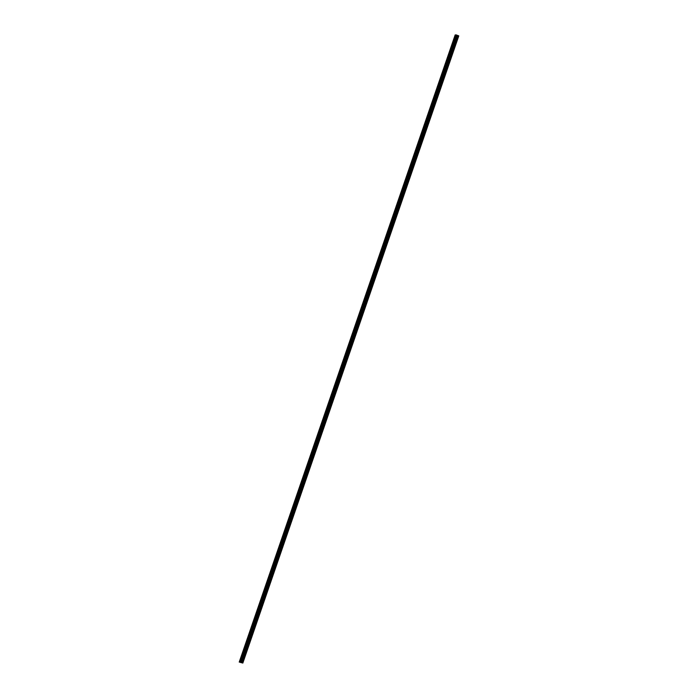 <?xml version="1.0" encoding="UTF-8"?>
<svg xmlns="http://www.w3.org/2000/svg" width="698" height="698" viewBox="0 0 698 698"><rect width="100%" height="100%" fill="white"/><g stroke="black" fill="none" stroke-linecap="round" stroke-linejoin="round"><path stroke-width="1.05" d="M454.791 38.05L455.113 37.107M451.161 48.59L451.484 47.647M447.531 59.129L447.854 58.196M443.902 69.669L444.225 68.736M440.272 80.218L440.595 79.275M436.643 90.757L436.965 89.815M433.013 101.297L433.336 100.355M429.383 111.837L429.706 110.895M425.754 122.377L426.077 121.435M422.124 132.917L422.447 131.974M418.495 143.456L418.817 142.514M414.865 153.996L415.188 153.063M411.235 164.536L411.558 163.602M407.606 175.085L407.937 174.142M403.976 185.624L404.308 184.682M400.347 196.164L400.678 195.222M396.717 206.704L397.049 205.762M393.087 217.244L393.419 216.301M389.458 227.784L389.789 226.841M385.828 238.323L386.16 237.381M382.207 248.863L382.53 247.93M378.578 259.403L378.901 258.469M374.948 269.952L375.271 269.009M371.319 280.491L371.641 279.549M367.689 291.031L368.012 290.089M364.059 301.571L364.382 300.629M360.43 312.111L360.753 311.168M356.8 322.651L357.123 321.708M353.171 333.19L353.493 332.248M349.541 343.73L349.864 342.797M345.911 354.27L346.234 353.336M342.282 364.818L342.605 363.876M338.652 375.358L338.975 374.416M335.023 385.898L335.345 384.956M331.393 396.438L331.716 395.496M327.763 406.978L328.086 406.035M324.134 417.517L324.457 416.575M320.504 428.057L320.827 427.115M316.875 438.597L317.197 437.663M313.245 449.137L313.568 448.203M309.615 459.677L309.938 458.743M305.986 470.225L306.309 469.283M302.356 480.765L302.679 479.823M298.727 491.305L299.049 490.362M295.097 501.845L295.42 500.902M291.467 512.384L291.79 511.442M287.838 522.924L288.161 521.982M284.208 533.464L284.531 532.522M280.579 544.004L280.901 543.07M276.949 554.544L277.272 553.61M273.319 565.092L273.642 564.15M269.69 575.632L270.013 574.69M266.06 586.172L266.383 585.229M262.431 596.711L262.753 595.769M258.801 607.251L259.124 606.309M255.171 617.791L255.494 616.849M251.542 628.331L251.865 627.389M247.912 638.871L248.235 637.937M244.283 649.41L244.605 648.477M240.653 659.959L240.976 659.017M240.819 662.489L241.429 662.681M240.636 662.498L241.185 662.672M239.684 662.123L242.825 663.074L458.778 35.895L455.873 34.909L240.487 659.785M239.92 662.088L242.817 663.065L458.769 35.886M242.634 662.96L458.586 35.79L242.634 662.96M455.864 34.944L455.175 34.935L239.222 662.105M241.962 662.734L457.923 35.563L241.979 662.742M240.688 659.2L244.117 649.245M239.571 662.097L455.524 34.917M244.317 648.66L247.746 638.705M247.947 638.12L251.376 628.165M251.577 627.581L255.006 617.617M255.206 617.041L258.635 607.077M258.836 606.501L262.265 596.537M262.465 595.952L265.894 585.997M266.095 585.413L269.524 575.457M269.725 574.873L273.154 564.918M273.354 564.333L276.783 554.378M276.984 553.793L280.413 543.838M280.613 543.253L284.042 533.298M284.243 532.714L287.672 522.75M287.873 522.174L291.302 512.21M291.502 511.634L294.931 501.67M295.132 501.085L298.561 491.13M298.761 490.546L302.19 480.59M302.391 480.006L305.82 470.051M306.021 469.466L309.45 459.511M309.65 458.926L313.079 448.971M313.28 448.386L316.709 438.431M316.909 437.847L320.338 427.883M320.539 427.307L323.968 417.343M324.169 416.767L327.598 406.803M327.798 406.219L331.227 396.263M331.428 395.679L334.857 385.724M335.057 385.139L338.486 375.184M338.687 374.599L342.116 364.644M342.317 364.059L345.746 354.104M345.946 353.52L349.375 343.564M349.576 342.98L353.005 333.016M353.205 332.44L356.634 322.476M356.835 321.9L360.264 311.936M360.465 311.352L363.894 301.396M364.094 300.812L367.523 290.857M367.724 290.272L371.153 280.317M371.353 279.732L374.782 269.777M374.983 269.192L378.412 259.237M378.613 258.653L382.042 248.697M382.242 248.113L385.671 238.149M385.872 237.573L389.301 227.609M389.501 227.033L392.93 217.069M393.131 216.485L396.56 206.529M396.761 205.945L400.19 195.99M400.39 195.405L403.819 185.45M404.02 184.865L407.449 174.91M407.649 174.326L411.078 164.37M411.279 163.786L414.708 153.83M414.909 153.246L418.338 143.282M418.538 142.706L421.967 132.742M422.168 132.166L425.597 122.202M425.797 121.618L429.226 111.663M429.427 111.078L432.856 101.123M433.057 100.538L436.486 90.583M436.686 89.998L440.115 80.043M440.316 79.459L443.745 69.503M443.945 68.919L447.374 58.964M447.575 58.379L451.004 48.415M451.205 47.839L454.634 37.875M454.834 37.299L455.637 34.952M240.496 662.14L456.448 34.961M240.269 662.079L456.222 34.9M242.791 663.056L458.743 35.877M242.599 662.943L458.551 35.773M242.311 662.838L458.272 35.659M242.25 662.821L458.202 35.642M241.796 662.69L457.748 35.519M241.665 662.646L457.618 35.467M241.508 662.585L457.46 35.415M241.403 662.542L457.356 35.362M241.211 662.419L457.164 35.249M241.063 662.358L457.015 35.179"/></g></svg>
